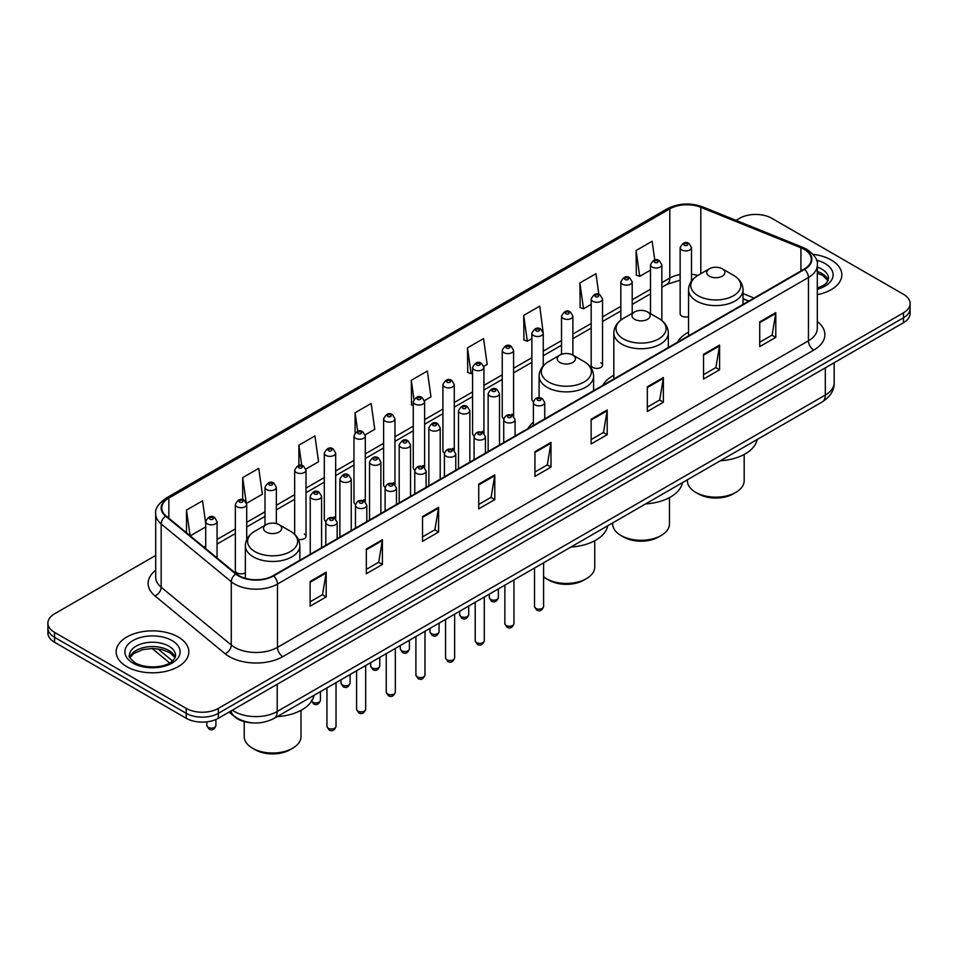 <?xml version="1.0" encoding="UTF-8"?>
<svg xmlns="http://www.w3.org/2000/svg" width="958" height="958" viewBox="0 0 958 958"><rect width="100%" height="100%" fill="white"/><g stroke="black" fill="none" stroke-linecap="round" stroke-linejoin="round"><path stroke-width="1.44" d="M533.378 422.203A40.116 23.16 0 0 0 528.038 428.537M613.827 375.261A40.116 23.16 0 0 0 602.762 385.391M688.539 332.127A40.116 23.16 0 0 0 677.474 342.257M602.534 365.13L602.534 298.992A5.676 3.281 180 0 1 599.037 302.021A5.676 3.281 180 0 1 592.846 301.315A5.676 3.281 180 0 1 591.182 298.992L591.182 365.13A5.676 3.281 0 0 0 592.846 367.441A5.676 3.281 0 0 0 599.037 368.159A5.676 3.281 0 0 0 602.534 365.13A5.676 3.281 0 0 0 600.87 362.807M543.234 365.884L543.234 333.24A5.676 3.281 180 0 1 539.725 336.258A5.676 3.281 180 0 1 533.546 335.551A5.676 3.281 180 0 1 531.882 333.24L531.882 399.366A5.676 3.281 0 0 0 533.474 401.641M513.584 416.347L513.584 350.353A5.676 3.281 180 0 1 510.075 353.382A5.676 3.281 180 0 1 503.884 352.676A5.676 3.281 180 0 1 502.231 350.353L502.231 416.49A5.676 3.281 0 0 0 503.824 418.766M483.934 433.471L483.934 367.477A5.676 3.281 180 0 1 480.425 370.506A5.676 3.281 180 0 1 474.234 369.788A5.676 3.281 180 0 1 472.569 367.477L472.569 433.603A5.676 3.281 0 0 0 474.174 435.89M452.607 448.404A5.676 3.281 0 0 1 454.272 450.583L454.272 384.589A5.676 3.281 180 0 1 450.775 387.619A5.676 3.281 180 0 1 444.584 386.912A5.676 3.281 180 0 1 442.919 384.589L442.919 450.727A5.676 3.281 0 0 0 444.524 453.002M422.957 465.528A5.676 3.281 0 0 1 424.622 467.696L424.622 401.713A5.676 3.281 180 0 1 421.113 404.743A5.676 3.281 180 0 1 414.934 404.036A5.676 3.281 180 0 1 413.269 401.713L413.269 467.851A5.676 3.281 0 0 0 414.862 470.127M394.971 484.82L394.971 418.838A5.676 3.281 180 0 1 391.463 421.867A5.676 3.281 180 0 1 385.284 421.149A5.676 3.281 180 0 1 383.619 418.838L383.619 484.964A5.676 3.281 0 0 0 385.212 487.251M363.657 499.765A5.676 3.281 0 0 1 365.309 501.944L365.321 435.95A5.676 3.281 180 0 1 361.813 438.98A5.676 3.281 180 0 1 355.622 438.273A5.676 3.281 180 0 1 353.969 435.95L353.969 502.088A5.676 3.281 0 0 0 355.562 504.363M334.007 516.889A5.676 3.281 0 0 1 335.659 519.056L335.659 453.074A5.676 3.281 180 0 1 332.163 456.104A5.676 3.281 180 0 1 325.971 455.397A5.676 3.281 180 0 1 324.307 453.074L324.307 519.2A5.676 3.281 0 0 0 325.912 521.487M246.709 539.677L246.709 504.435A5.676 3.281 180 0 1 243.2 507.465A5.676 3.281 180 0 1 237.021 506.746A5.676 3.281 180 0 1 235.357 504.435L235.357 570.561A5.676 3.281 0 0 0 237.021 572.884A5.676 3.281 0 0 0 245.356 572.68M691.496 281.065L691.496 247.631A5.676 3.281 180 0 1 687.988 250.661A5.676 3.281 180 0 1 681.809 249.954A5.676 3.281 180 0 1 680.144 247.631L680.144 313.769A5.676 3.281 0 0 0 681.809 316.08A5.676 3.281 0 0 0 688.539 316.643M748.701 301.135L743.037 298.848M513.572 416.335A5.676 3.281 0 0 0 511.919 414.167M483.922 433.459A5.676 3.281 0 0 0 482.269 431.292M394.959 484.82A5.676 3.281 0 0 0 393.307 482.652M298.381 539.402A5.676 3.281 0 0 0 306.009 536.324A5.676 3.281 0 0 0 304.345 534.001M252.349 722.847A22.705 13.113 180 0 1 235.333 717.291L229.034 712.093M155.699 555.436L54.546 613.827A22.705 13.113 0 0 0 47.9 623.095L47.9 632.987A22.705 13.113 0 0 0 54.546 642.255L186.223 718.272A22.705 13.113 0 0 0 218.34 718.272L903.454 322.726A22.705 13.113 0 0 0 910.1 313.458L910.1 308.512A22.705 13.113 0 0 1 903.454 317.781A22.705 13.113 0 0 0 910.1 308.512L910.1 303.566A22.705 13.113 0 0 0 903.454 294.298L771.777 218.28A22.705 13.113 0 0 0 739.66 218.28L736.043 220.376M47.9 623.095A22.705 13.113 0 0 0 54.546 632.364L186.223 708.393A22.705 13.113 0 0 0 218.34 708.393L218.34 713.327L903.454 317.781L218.34 713.327A22.705 13.113 0 0 1 186.223 713.327A22.705 13.113 0 0 0 218.34 713.327L218.34 718.272M54.546 632.364L54.546 637.31L186.223 713.327L54.546 637.31A22.705 13.113 0 0 1 47.9 628.041A22.705 13.113 0 0 0 54.546 637.31L54.546 642.255M831.197 260.001A36.332 20.98 0 0 0 813.043 254.313A36.332 20.98 0 0 1 831.197 260.001A36.332 20.98 0 0 1 841.831 274.826A36.332 20.98 0 0 0 831.197 260.001M178.188 636.998A36.332 20.98 0 0 0 138.599 632.46A36.332 20.98 0 0 0 116.169 651.835A36.332 20.98 0 0 0 126.803 666.672A36.332 20.98 0 0 0 166.405 671.223A36.332 20.98 0 0 0 188.834 651.835A36.332 20.98 0 0 0 178.188 636.998A36.332 20.98 0 0 0 138.599 632.46A36.332 20.98 0 0 0 116.169 651.835A36.332 20.98 0 0 0 126.803 666.672A36.332 20.98 0 0 0 166.405 671.223A36.332 20.98 0 0 0 188.834 651.835A36.332 20.98 0 0 0 178.188 636.998M804.157 249.331A24.225 13.987 180 0 1 811.258 259.223A24.225 13.987 180 0 1 804.157 269.114L273.198 575.662A24.225 13.987 180 0 1 236.231 573.794L166.129 515.991A24.225 13.987 180 0 1 161.746 507.979A24.225 13.987 180 0 1 168.847 498.088L669.798 208.868A24.225 13.987 180 0 1 700.813 207.299L800.924 247.775A24.225 13.987 180 0 1 804.157 249.331M804.588 249.092A24.824 14.334 0 0 0 801.271 247.487L701.16 207.012A24.824 14.334 0 0 0 669.367 208.616L168.416 497.837A24.824 14.334 0 0 0 165.638 516.194L235.728 573.998A24.824 14.334 0 0 0 273.629 575.914L804.588 269.366A24.824 14.334 0 0 0 804.588 249.092M310.129 581.47L310.129 606.198L326.187 596.93L326.187 572.201L310.129 581.47M310.129 601.804L322.499 594.667L326.127 573.028A6.059 3.497 -120 0 0 326.187 572.201M322.391 594.726L326.187 596.93M366.327 549.03L366.327 573.746L382.386 564.478L382.386 539.749L366.327 549.03M366.327 569.363L378.697 562.226L382.326 540.575A6.059 3.497 -120 0 0 382.386 539.749M378.59 562.286L382.386 564.478M422.526 516.578L422.526 541.306L438.584 532.025L438.584 507.309L422.526 516.578M422.526 536.911L434.896 529.774L438.524 508.123A6.059 3.497 -120 0 0 438.584 507.309M434.788 529.834L438.584 532.025M478.737 484.125L478.737 508.854L494.795 499.585L494.795 474.857L478.737 484.125M478.737 504.471L491.095 497.322L494.723 475.683A6.059 3.497 -120 0 0 494.795 474.857M490.987 497.394L494.795 499.585M759.73 321.9L759.73 346.616L775.788 337.348L775.788 312.619L759.73 321.9M759.73 342.234L772.1 335.096L775.729 313.446A6.059 3.497 -120 0 0 775.788 312.619M771.992 335.156L775.788 337.348M703.531 354.34L703.531 379.069L719.59 369.788L719.59 345.072L703.531 354.34M703.531 374.674L715.901 367.537L719.53 345.898A6.059 3.497 -120 0 0 719.59 345.072M715.794 367.597L719.59 369.788M647.333 386.793L647.333 411.509L663.391 402.24L663.391 377.524L647.333 386.793M647.333 407.126L659.703 399.989L663.331 378.338A6.059 3.497 -120 0 0 663.391 377.524M659.595 400.049L663.391 402.24M591.134 419.233L591.134 443.961L607.192 434.692L607.192 409.964L591.134 419.233M591.134 439.578L603.504 432.429L607.121 410.79A6.059 3.497 -120 0 0 607.192 409.964M603.396 432.489L607.192 434.692M534.935 451.685L534.935 476.401L550.994 467.133L550.994 442.416L534.935 451.685M534.935 472.019L547.305 464.881L550.922 443.231A6.059 3.497 -120 0 0 550.994 442.416M547.198 464.941L550.994 467.133M817.306 294.669A36.332 20.98 0 0 0 841.831 274.826A36.332 20.98 0 0 1 817.306 294.669M218.34 708.393L903.454 312.847A22.705 13.113 0 0 0 910.1 303.566M305.877 469.085L318.571 461.756L314.942 435.926L298.896 445.195L298.896 465.468M246.565 503.321L262.372 494.196L258.744 468.366L242.685 477.647L242.685 499.753M205.707 523.296L202.545 500.818L186.487 510.087L186.487 532.78M483.79 366.363L487.179 364.411L483.55 338.581L467.492 347.85L467.755 372.423M543.09 332.127L539.749 306.141L523.691 315.41L523.954 339.982M598.858 294.417L595.948 273.689L579.889 282.957L580.153 307.53M654.781 260.013L652.147 241.236L636.1 250.517L636.351 275.09M365.178 434.848L374.77 429.304L371.153 403.474L355.095 412.742L355.095 432.98M424.478 400.612L430.968 396.863L427.352 371.033L411.293 380.302L411.545 404.875M413.269 405.509L411.293 404.779M411.293 380.302L413.964 399.33M467.492 347.85L471.12 373.68L472.569 372.842M471.12 373.68L467.492 372.327M523.691 315.41L527.319 341.24L531.882 338.605M527.319 341.24L523.691 339.886M579.889 282.957L583.518 308.787L591.182 304.369M583.518 308.787L579.889 307.434M636.1 250.517L639.716 276.347L650.494 270.12M639.716 276.347L636.1 274.982M355.095 412.742L357.705 431.351M298.896 445.195L301.734 465.456M242.685 477.647L246.146 502.267M190.223 535.857L205.707 526.924M186.487 510.087L190.091 535.75M687.401 479.778L687.401 480.76A28.381 16.394 0 0 0 695.724 492.352L698.394 493.897A24.597 14.202 0 0 0 733.193 493.897L735.864 492.352A28.381 16.394 0 0 0 744.174 480.76L744.174 454.463M698.394 493.897L695.724 492.352A28.381 16.394 0 0 0 735.864 492.352M709.375 276.191A9.089 5.245 0 0 0 722.212 276.191A9.089 5.245 0 0 0 722.212 268.779L733.493 275.281A25.028 14.454 0 0 1 733.493 295.723A25.028 14.454 0 0 1 698.095 295.723A25.028 14.454 0 0 1 698.095 275.281C691.927 278.946 688.742 283.808 688.539 289.879A27.255 15.735 0 0 0 696.526 301.004A27.255 15.735 0 0 0 726.224 304.404A27.255 15.735 0 0 0 743.037 289.879C742.845 283.808 739.66 278.946 733.493 275.281L722.212 268.779A9.089 5.245 0 0 0 709.375 268.779A9.089 5.245 0 0 0 709.375 276.191M720.308 460.774A41.637 24.034 0 0 0 757.179 439.494M612.689 522.912L612.689 523.906A28.381 16.394 0 0 0 621 535.498L623.682 537.043A24.597 14.202 0 0 0 658.469 537.043L661.14 535.498A28.381 16.394 0 0 0 669.462 523.906L669.462 497.609M623.682 537.043L621 535.498A28.381 16.394 0 0 0 661.14 535.498M634.651 319.325A9.089 5.245 0 0 0 647.5 319.325A9.089 5.245 0 0 0 647.5 311.913L658.769 318.427A25.028 14.454 0 0 1 658.769 338.869A25.028 14.454 0 0 1 623.371 338.869A25.028 14.454 0 0 1 623.371 318.427C617.203 322.092 614.018 326.953 613.827 333.013A27.255 15.735 0 0 0 621.802 344.138A27.255 15.735 0 0 0 651.5 347.55A27.255 15.735 0 0 0 668.325 333.013C668.121 326.953 664.936 322.092 658.769 318.427L647.5 311.913A9.089 5.245 0 0 0 634.651 311.913A9.089 5.245 0 0 0 634.651 319.325M645.596 503.92A41.637 24.034 0 0 0 682.455 482.628M543.593 576.836A28.381 16.394 0 0 0 546.276 578.632L548.958 580.177A24.597 14.202 0 0 0 583.745 580.177L586.428 578.632A28.381 16.394 0 0 0 594.738 567.04L594.738 540.743M548.958 580.177L546.276 578.632A28.381 16.394 0 0 0 586.428 578.632M559.927 362.471A9.089 5.245 0 0 0 572.776 362.471A9.089 5.245 0 0 0 572.776 355.047L584.057 361.561A25.028 14.454 0 0 1 584.057 382.002A25.028 14.454 0 0 1 548.647 382.002A25.028 14.454 0 0 1 548.647 361.561C542.491 365.226 539.306 370.087 539.103 376.159A27.255 15.735 0 0 0 547.078 387.283A27.255 15.735 0 0 0 576.776 390.684A27.255 15.735 0 0 0 593.601 376.159C593.397 370.087 590.224 365.226 584.057 361.561L572.776 355.047A9.089 5.245 0 0 0 559.927 355.047A9.089 5.245 0 0 0 559.927 362.471M570.872 547.054A41.637 24.034 0 0 0 607.743 525.774M244.218 721.625L244.218 736.63A28.381 16.394 0 0 0 252.541 748.222L255.211 749.767A24.597 14.202 0 0 0 290.011 749.767L292.681 748.222A28.381 16.394 0 0 0 300.992 736.63L300.992 710.333M255.211 749.767L252.541 748.222A28.381 16.394 0 0 0 292.681 748.222M266.192 532.061A9.089 5.245 0 0 0 279.029 532.061A9.089 5.245 0 0 0 279.029 524.649A9.089 5.245 0 0 0 279.029 524.637L290.31 531.151A25.028 14.454 0 0 1 290.31 551.592A25.028 14.454 0 0 1 254.912 551.592A25.028 14.454 0 0 1 254.912 531.151C248.745 534.815 245.559 539.677 245.356 545.749A27.255 15.735 0 0 0 253.343 556.873A27.255 15.735 0 0 0 283.041 560.274A27.255 15.735 0 0 0 299.854 545.749C299.662 539.677 296.477 534.815 290.31 531.151L279.029 524.649A9.089 5.245 0 0 0 266.192 524.649A9.089 5.245 0 0 0 266.192 532.061M277.125 716.644A41.637 24.034 0 0 0 313.996 695.364M232.363 710.177A30.273 17.483 0 0 0 234.399 711.483A30.273 17.483 0 0 0 277.209 711.483L825.305 395.043A30.273 17.483 0 0 0 834.167 382.685C834.394 390.193 830.394 396.624 822.168 401.977L274.072 718.404A15.136 8.742 60 0 0 277.209 711.483L277.209 684.287M825.305 367.848L825.305 395.043A15.136 8.742 60 0 1 822.168 401.977M231.129 710.884A15.136 10.131 129.5 0 0 233.776 715.806L229.178 712.022M903.454 322.726L903.454 312.847M186.223 718.272L186.223 708.393M157.819 648.805L172.524 660.936M817.306 321.517A37.853 21.854 180 0 1 813.797 350.077L282.838 656.625A7.568 4.371 60 0 1 277.485 647.357L808.444 340.809A30.273 17.483 0 0 0 817.306 328.45L817.306 265.162A30.273 17.483 180 0 1 808.444 277.521A7.568 4.371 -120 0 0 804.588 269.366M282.838 656.625A37.853 21.854 180 0 1 229.309 656.625A37.853 21.854 180 0 1 225.07 653.703L154.968 595.912A37.853 21.854 180 0 1 155.699 570.261M234.662 647.357A30.273 17.483 0 0 0 277.485 647.357L277.485 584.069A30.273 17.483 180 0 1 231.273 581.734L161.172 523.93A30.273 17.483 180 0 1 155.699 513.907L155.699 577.195A30.273 17.483 0 0 0 161.172 587.218L231.273 645.021A30.273 17.483 0 0 0 234.662 647.357M817.306 265.162C818.324 260.432 814.839 255.151 806.875 249.331L802.9 247.404A7.568 3.545 112 0 0 801.271 247.487M802.9 247.404L702.789 206.928C690.251 202.497 678.348 203.132 667.079 208.856A7.568 4.371 60 0 1 669.367 208.616M168.416 497.837A7.568 4.371 -120 0 0 166.129 498.088C158.274 503.728 154.789 509.009 155.699 513.907M165.638 516.194A7.568 5.065 129.5 0 0 161.172 523.93L161.172 587.218A7.568 5.065 -50.5 0 1 154.968 595.912M702.789 206.928A7.568 3.545 112 0 0 701.16 207.012M235.728 573.998A7.568 5.065 129.5 0 0 231.273 581.734L231.273 645.021A7.568 5.065 -50.5 0 1 225.07 653.703M273.629 575.914A7.568 4.371 60 0 1 277.485 584.069L808.444 277.521L808.444 340.809A7.568 4.371 60 0 0 813.797 350.077M168.847 498.088L168.847 518.23M800.924 247.775L800.924 270.982M700.813 207.299L700.813 273.713M754.054 298.046L743.037 293.591M697.771 275.473A24.225 13.987 0 0 0 691.496 274.239M680.144 274.551A24.225 13.987 0 0 0 669.798 278.083L661.846 282.682M669.798 208.868L669.798 278.083A13.628 7.868 60 0 1 666.972 284.322L661.846 287.292M650.494 289.232L632.196 299.794M620.832 306.356L602.534 316.918M591.182 323.469L572.884 334.043M561.532 340.593L543.234 351.155M531.882 357.717L513.584 368.279M502.231 374.829L483.934 385.391M472.569 391.954L454.272 402.516M442.919 409.078L424.622 419.64M413.269 426.19L394.971 436.752M383.619 443.315L365.321 453.876M353.969 460.427L335.659 471.001M324.307 477.551L306.009 488.113M294.657 494.675L276.359 505.237M265.007 511.788L246.709 522.35M235.357 528.912L217.059 539.474M205.707 546.024L203.85 547.102M534.935 452.463L550.922 443.231M591.134 420.023L607.121 410.79M647.333 387.571L663.331 378.338M703.531 355.131L719.53 345.898M759.73 322.678L775.729 313.446M478.737 484.916L494.723 475.683M422.526 517.356L438.524 508.123M366.327 549.808L382.326 540.575M310.129 582.26L326.127 573.028M828.191 280.443A23.076 13.316 0 0 0 821.808 273.449A23.076 13.316 0 0 0 817.306 271.425M817.306 288.214L824.287 284.897L826.682 282.79L828.574 278.538A23.076 13.316 0 0 0 821.808 269.126A23.076 13.316 0 0 0 817.306 267.102M817.306 289.244A27.614 15.939 0 0 0 825.03 263.558A27.614 15.939 0 0 0 816.491 260.205M175.182 657.451A23.076 13.316 0 0 0 168.812 650.458A23.076 13.316 0 0 0 145.652 647.153A23.076 13.316 0 0 0 129.809 657.451M168.812 646.123A23.076 13.316 0 0 0 143.676 643.237A23.076 13.316 0 0 0 129.426 655.547C128.216 656.254 130.156 658.709 135.246 662.888C147.101 669.822 173.482 667.882 175.577 655.547A23.076 13.316 0 0 0 168.812 646.123M132.97 663.116A27.614 15.939 0 0 0 172.021 663.116A27.614 15.939 0 0 0 172.021 640.567A27.614 15.939 0 0 0 132.97 640.567A27.614 15.939 0 0 0 132.97 663.116M543.593 606.534C542.096 610.617 539.773 611.815 536.624 610.126L534.516 606.534A4.539 2.623 0 0 0 535.845 608.39A4.539 2.623 0 0 0 540.791 608.965A4.539 2.623 0 0 0 543.593 606.534L543.593 562.801M535.043 404.899A5.676 3.281 180 0 1 533.378 402.576C534.827 397.917 537.797 396.576 542.288 398.528L544.731 402.576A5.676 3.281 180 0 1 541.222 405.605A5.676 3.281 180 0 1 535.043 404.899M540.396 398.72A1.892 1.09 0 0 0 537.713 398.72A1.892 1.09 0 0 0 537.713 400.264A1.892 1.09 0 0 0 540.396 400.264A1.892 1.09 0 0 0 540.396 398.72M513.943 623.658C512.446 627.741 510.123 628.939 506.974 627.239L504.866 623.658A4.539 2.623 0 0 0 506.195 625.514A4.539 2.623 0 0 0 511.141 626.077A4.539 2.623 0 0 0 513.943 623.658L513.943 579.925M505.393 422.023A5.676 3.281 180 0 1 503.728 419.7C505.177 415.042 508.147 413.688 512.638 415.652L515.081 419.7A5.676 3.281 180 0 1 511.572 422.729A5.676 3.281 180 0 1 505.393 422.023M510.746 415.832A1.892 1.09 0 0 0 508.063 415.832A1.892 1.09 0 0 0 508.063 417.377A1.892 1.09 0 0 0 510.746 417.377A1.892 1.09 0 0 0 510.746 415.832M484.293 640.77C482.796 644.866 480.473 646.051 477.324 644.363L475.204 640.77A4.539 2.623 0 0 0 476.533 642.626A4.539 2.623 0 0 0 481.491 643.201A4.539 2.623 0 0 0 484.293 640.77L484.293 597.038M475.731 439.135A5.676 3.281 180 0 1 474.066 436.824C475.527 432.166 478.497 430.813 482.976 432.765L485.431 436.824A5.676 3.281 180 0 1 481.922 439.842A5.676 3.281 180 0 1 475.731 439.135M481.084 432.956A1.892 1.09 0 0 0 478.413 432.956A1.892 1.09 0 0 0 478.413 434.501A1.892 1.09 0 0 0 481.084 434.501A1.892 1.09 0 0 0 481.084 432.956M454.643 657.895C453.146 661.978 450.823 663.175 447.673 661.487L445.554 657.895A4.539 2.623 0 0 0 446.883 659.751A4.539 2.623 0 0 0 451.841 660.313A4.539 2.623 0 0 0 454.643 657.895L454.643 614.162M446.081 456.259A5.676 3.281 180 0 1 444.416 453.936C445.865 449.278 448.835 447.937 453.326 449.889L455.769 453.936A5.676 3.281 180 0 1 452.272 456.966A5.676 3.281 180 0 1 446.081 456.259M451.434 450.08A1.892 1.09 0 0 0 448.763 450.08A1.892 1.09 0 0 0 448.763 451.625A1.892 1.09 0 0 0 451.434 451.625A1.892 1.09 0 0 0 451.434 450.08M424.981 675.019C423.496 679.102 421.173 680.3 418.011 678.599L415.904 675.019A4.539 2.623 0 0 0 417.233 676.875A4.539 2.623 0 0 0 422.179 677.438A4.539 2.623 0 0 0 424.981 675.019L424.981 631.286M416.431 473.372A5.676 3.281 180 0 1 414.766 471.061C416.215 466.402 419.185 465.049 423.675 467.013L426.118 471.061A5.676 3.281 180 0 1 422.622 474.09A5.676 3.281 180 0 1 416.431 473.372M421.783 467.193A1.892 1.09 0 0 0 419.101 467.193A1.892 1.09 0 0 0 419.101 468.737A1.892 1.09 0 0 0 421.783 468.737A1.892 1.09 0 0 0 421.783 467.193M395.331 692.131C393.834 696.215 391.511 697.412 388.361 695.724L386.254 692.131A4.539 2.623 0 0 0 387.583 693.987A4.539 2.623 0 0 0 392.529 694.562A4.539 2.623 0 0 0 395.331 692.131L395.331 648.398M386.781 490.496A5.676 3.281 180 0 1 385.116 488.173C386.565 483.527 389.535 482.173 394.025 484.125L396.468 488.173A5.676 3.281 180 0 1 392.96 491.203A5.676 3.281 180 0 1 386.781 490.496M392.133 484.317A1.892 1.09 0 0 0 389.451 484.317A1.892 1.09 0 0 0 389.451 485.862A1.892 1.09 0 0 0 392.133 485.862A1.892 1.09 0 0 0 392.133 484.317M365.681 709.255C364.184 713.339 361.861 714.536 358.711 712.836L356.592 709.255A4.539 2.623 0 0 0 357.933 711.111A4.539 2.623 0 0 0 362.878 711.674A4.539 2.623 0 0 0 365.681 709.255L365.681 665.523M357.13 507.62A5.676 3.281 180 0 1 355.466 505.297C356.915 500.639 359.885 499.286 364.375 501.25L366.818 505.297A5.676 3.281 180 0 1 363.31 508.327A5.676 3.281 180 0 1 357.13 507.62M362.483 501.441A1.892 1.09 0 0 0 359.801 501.441A1.892 1.09 0 0 0 359.801 502.986A1.892 1.09 0 0 0 362.483 502.986A1.892 1.09 0 0 0 362.483 501.441M336.03 726.38C334.534 730.463 332.21 731.661 329.061 729.96L326.941 726.38A4.539 2.623 0 0 0 328.271 728.224A4.539 2.623 0 0 0 333.228 728.798A4.539 2.623 0 0 0 336.03 726.38L336.03 682.647M327.468 524.733A5.676 3.281 180 0 1 325.804 522.421C327.265 517.763 330.235 516.41 334.713 518.362L337.168 522.421A5.676 3.281 180 0 1 333.659 525.451A5.676 3.281 180 0 1 327.468 524.733M332.821 518.553A1.892 1.09 0 0 0 330.151 518.553A1.892 1.09 0 0 0 330.151 520.098A1.892 1.09 0 0 0 332.821 520.098A1.892 1.09 0 0 0 332.821 518.553M490.616 599.397A4.539 2.623 0 0 0 495.561 599.971A4.539 2.623 0 0 0 498.364 597.541C496.867 601.624 494.544 602.822 491.394 601.133L489.287 597.541A4.539 2.623 0 0 0 490.616 599.397M499.501 445.003L499.501 393.582A5.676 3.281 180 0 1 496.005 396.612A5.676 3.281 180 0 1 489.813 395.905A5.676 3.281 180 0 1 488.149 393.582L488.149 451.565M492.484 391.271A1.892 1.09 0 0 0 495.166 391.271A1.892 1.09 0 0 0 495.166 389.726A1.892 1.09 0 0 0 492.484 389.726A1.892 1.09 0 0 0 492.484 391.271M460.966 616.521A4.539 2.623 0 0 0 465.911 617.084A4.539 2.623 0 0 0 468.713 614.665C467.217 618.748 464.893 619.946 461.744 618.245L459.636 614.665A4.539 2.623 0 0 0 460.966 616.521M469.851 462.127L469.851 410.707A5.676 3.281 180 0 1 466.342 413.736A5.676 3.281 180 0 1 460.163 413.03A5.676 3.281 180 0 1 458.499 410.707L458.499 468.678M462.834 408.383A1.892 1.09 0 0 0 465.516 408.383A1.892 1.09 0 0 0 465.516 406.839A1.892 1.09 0 0 0 462.834 406.839A1.892 1.09 0 0 0 462.834 408.383M431.316 633.633A4.539 2.623 0 0 0 436.261 634.208A4.539 2.623 0 0 0 439.063 631.789C437.566 635.873 435.243 637.058 432.094 635.37L429.974 631.789A4.539 2.623 0 0 0 431.316 633.633M440.201 479.251L440.201 427.831A5.676 3.281 180 0 1 436.692 430.861A5.676 3.281 180 0 1 430.501 430.142A5.676 3.281 180 0 1 428.849 427.831L428.849 485.802M433.184 425.508A1.892 1.09 0 0 0 435.854 425.508A1.892 1.09 0 0 0 435.854 423.963A1.892 1.09 0 0 0 433.184 423.963A1.892 1.09 0 0 0 433.184 425.508M401.653 650.757A4.539 2.623 0 0 0 406.611 651.32A4.539 2.623 0 0 0 409.413 648.901C407.916 652.985 405.593 654.182 402.444 652.494L400.324 648.901A4.539 2.623 0 0 0 401.653 650.757M410.551 496.364L410.551 444.943A5.676 3.281 180 0 1 407.042 447.973A5.676 3.281 180 0 1 400.851 447.266A5.676 3.281 180 0 1 399.187 444.943L399.187 502.926M403.534 442.632A1.892 1.09 0 0 0 406.204 442.632A1.892 1.09 0 0 0 406.204 441.087A1.892 1.09 0 0 0 403.534 441.087A1.892 1.09 0 0 0 403.534 442.632M372.003 667.882A4.539 2.623 0 0 0 376.949 668.445A4.539 2.623 0 0 0 379.763 666.026C378.266 670.109 375.943 671.307 372.794 669.606L370.674 666.026A4.539 2.623 0 0 0 372.003 667.882M380.889 513.488L380.889 462.067A5.676 3.281 180 0 1 377.392 465.097A5.676 3.281 180 0 1 371.201 464.379A5.676 3.281 180 0 1 369.537 462.067L369.537 520.038M373.883 459.744A1.892 1.09 0 0 0 376.554 459.744A1.892 1.09 0 0 0 376.554 458.199A1.892 1.09 0 0 0 373.883 458.199A1.892 1.09 0 0 0 373.883 459.744M342.353 684.994A4.539 2.623 0 0 0 347.299 685.569A4.539 2.623 0 0 0 350.101 683.138C348.604 687.221 346.281 688.419 343.132 686.73L341.024 683.138A4.539 2.623 0 0 0 342.353 684.994M351.239 530.6L351.239 479.192A5.676 3.281 180 0 1 347.742 482.209A5.676 3.281 180 0 1 341.551 481.503A5.676 3.281 180 0 1 339.886 479.192L339.886 537.163M344.221 476.868A1.892 1.09 0 0 0 346.904 476.868A1.892 1.09 0 0 0 346.904 475.324A1.892 1.09 0 0 0 344.221 475.324A1.892 1.09 0 0 0 344.221 476.868M311.625 701.136A4.539 2.623 0 0 0 312.703 702.118A4.539 2.623 0 0 0 317.649 702.681A4.539 2.623 0 0 0 320.451 700.262C318.954 704.346 316.631 705.543 313.482 703.855L311.374 700.262M321.589 547.725L321.589 496.304A5.676 3.281 180 0 1 318.08 499.334A5.676 3.281 180 0 1 311.901 498.627A5.676 3.281 180 0 1 310.236 496.304L310.236 554.275M314.571 493.993A1.892 1.09 0 0 0 317.254 493.993A1.892 1.09 0 0 0 317.254 492.448A1.892 1.09 0 0 0 314.571 492.448A1.892 1.09 0 0 0 314.571 493.993M684.479 245.32A1.892 1.09 0 0 0 687.161 245.32A1.892 1.09 0 0 0 687.161 243.775A1.892 1.09 0 0 0 684.479 243.775A1.892 1.09 0 0 0 684.479 245.32M661.846 320.523L661.846 264.755A5.676 3.281 180 0 1 658.338 267.785A5.676 3.281 180 0 1 652.147 267.078A5.676 3.281 180 0 1 650.494 264.755L650.494 313.637M654.829 262.444A1.892 1.09 0 0 0 657.499 262.444A1.892 1.09 0 0 0 657.499 260.899A1.892 1.09 0 0 0 654.829 260.899A1.892 1.09 0 0 0 654.829 262.444M632.196 313.338L632.196 281.88A5.676 3.281 180 0 1 628.688 284.909A5.676 3.281 180 0 1 622.496 284.191A5.676 3.281 180 0 1 620.832 281.88L620.832 320.104M625.179 279.556A1.892 1.09 0 0 0 627.849 279.556A1.892 1.09 0 0 0 627.849 278.012A1.892 1.09 0 0 0 625.179 278.012A1.892 1.09 0 0 0 625.179 279.556M595.517 296.681A1.892 1.09 0 0 0 598.199 296.681A1.892 1.09 0 0 0 598.199 295.136A1.892 1.09 0 0 0 595.517 295.136A1.892 1.09 0 0 0 595.517 296.681M572.884 355.119L572.884 316.116A5.676 3.281 180 0 1 569.375 319.146A5.676 3.281 180 0 1 563.196 318.439A5.676 3.281 180 0 1 561.532 316.116L561.532 354.316M565.867 313.793A1.892 1.09 0 0 0 568.549 313.793A1.892 1.09 0 0 0 568.549 312.248A1.892 1.09 0 0 0 565.867 312.248A1.892 1.09 0 0 0 565.867 313.793M536.217 330.917A1.892 1.09 0 0 0 538.899 330.917A1.892 1.09 0 0 0 538.899 329.372A1.892 1.09 0 0 0 536.217 329.372A1.892 1.09 0 0 0 536.217 330.917M506.566 348.041A1.892 1.09 0 0 0 509.237 348.041A1.892 1.09 0 0 0 509.237 346.497A1.892 1.09 0 0 0 506.566 346.497A1.892 1.09 0 0 0 506.566 348.041M476.916 365.154A1.892 1.09 0 0 0 479.587 365.154A1.892 1.09 0 0 0 479.587 363.609A1.892 1.09 0 0 0 476.916 363.609A1.892 1.09 0 0 0 476.916 365.154M447.254 382.278A1.892 1.09 0 0 0 449.937 382.278A1.892 1.09 0 0 0 449.937 380.733A1.892 1.09 0 0 0 447.254 380.733A1.892 1.09 0 0 0 447.254 382.278M417.604 399.402A1.892 1.09 0 0 0 420.287 399.402A1.892 1.09 0 0 0 420.287 397.857A1.892 1.09 0 0 0 417.604 397.857A1.892 1.09 0 0 0 417.604 399.402M387.954 416.514A1.892 1.09 0 0 0 390.636 416.514A1.892 1.09 0 0 0 390.636 414.97A1.892 1.09 0 0 0 387.954 414.97A1.892 1.09 0 0 0 387.954 416.514M358.304 433.639A1.892 1.09 0 0 0 360.974 433.639A1.892 1.09 0 0 0 360.974 432.094A1.892 1.09 0 0 0 358.304 432.094A1.892 1.09 0 0 0 358.304 433.639M328.654 450.751A1.892 1.09 0 0 0 331.324 450.751A1.892 1.09 0 0 0 331.324 449.206A1.892 1.09 0 0 0 328.654 449.206A1.892 1.09 0 0 0 328.654 450.751M306.009 536.324L306.009 470.198A5.676 3.281 180 0 1 302.512 473.216A5.676 3.281 180 0 1 296.321 472.51A5.676 3.281 180 0 1 294.657 470.198L294.657 534.372M298.992 467.875A1.892 1.09 0 0 0 301.674 467.875A1.892 1.09 0 0 0 301.674 466.33A1.892 1.09 0 0 0 298.992 466.33A1.892 1.09 0 0 0 298.992 467.875M276.359 523.571L276.359 487.311A5.676 3.281 180 0 1 272.85 490.34A5.676 3.281 180 0 1 266.671 489.634A5.676 3.281 180 0 1 265.007 487.311L265.007 525.319M269.342 484.999A1.892 1.09 0 0 0 272.024 484.999A1.892 1.09 0 0 0 272.024 483.455A1.892 1.09 0 0 0 269.342 483.455A1.892 1.09 0 0 0 269.342 484.999M239.692 502.112A1.892 1.09 0 0 0 242.374 502.112A1.892 1.09 0 0 0 242.374 500.567A1.892 1.09 0 0 0 239.692 500.567A1.892 1.09 0 0 0 239.692 502.112M208.161 727.361A4.539 2.623 0 0 0 213.119 727.936A4.539 2.623 0 0 0 215.921 725.505C214.424 729.589 212.101 730.786 208.952 729.098L206.832 725.505A4.539 2.623 0 0 0 208.161 727.361M217.059 557.987L217.059 521.547A5.676 3.281 180 0 1 213.55 524.577A5.676 3.281 180 0 1 207.359 523.87A5.676 3.281 180 0 1 205.707 521.547L205.707 548.623M210.042 519.236A1.892 1.09 0 0 0 212.712 519.236A1.892 1.09 0 0 0 212.712 517.691A1.892 1.09 0 0 0 210.042 517.691A1.892 1.09 0 0 0 210.042 519.236M274.072 718.404C261.893 724.535 249.715 724.535 237.524 718.404L233.776 715.806M834.167 382.685L834.167 362.723M169.65 662.948L152.106 648.47M667.079 208.856L166.129 498.088M692.299 280.035L691.496 279.952M680.144 280.203L666.972 284.322M650.494 293.843L632.196 304.404M620.832 310.967L602.534 321.529M591.182 328.079L572.884 338.641M561.532 345.203L543.234 355.765M531.882 362.316L513.584 372.89M502.231 379.44L483.934 390.002M472.569 396.564L454.272 407.126M442.919 413.676L424.622 424.25M413.269 430.801L394.971 441.363M383.619 447.925L365.321 458.487M353.969 465.037L335.659 475.599M324.307 482.161L306.009 492.723M294.657 499.274L276.359 509.848M265.007 516.398L246.709 526.96M235.357 533.522L217.059 544.084M748.869 301.04L743.037 298.68M828.071 280.706L822.754 275.521L817.306 273.186M743.037 304.404L743.037 289.879M688.539 335.863L688.539 289.879M709.375 268.779L698.095 275.281M668.325 347.538L668.325 333.013M613.827 379.009L613.827 333.013M634.651 311.913L623.371 318.427M593.601 390.684L593.601 376.159M539.103 397.702L539.103 376.159M559.927 355.047L548.647 361.561M299.854 560.274L299.854 545.749M245.356 578.321L245.356 545.749M266.192 524.649L254.912 531.151M175.075 657.703L169.758 652.53L161.639 649.476L152.478 648.47L142.718 649.62L133.605 653.584L129.929 657.703M534.516 606.534L534.516 568.046M533.378 425.448L533.378 402.576M544.731 418.897L544.731 402.576M504.866 623.658L504.866 585.17M503.728 442.572L503.728 419.7M515.081 436.01L515.081 419.7M475.204 640.77L475.204 602.283M474.066 459.684L474.066 436.824M485.431 453.134L485.431 436.824M445.554 657.895L445.554 619.407M444.416 476.809L444.416 453.936M455.769 470.258L455.769 453.936M415.904 675.019L415.904 636.531M414.766 493.933L414.766 471.061M426.118 487.371L426.118 471.061M386.254 692.131L386.254 653.643M385.116 511.045L385.116 488.173M396.468 504.495L396.468 488.173M356.592 709.255L356.592 670.768M355.466 528.169L355.466 505.297M366.818 521.607L366.818 505.297M326.941 726.38L326.941 687.88M325.804 545.282L325.804 522.421M337.168 538.731L337.168 522.421M498.364 597.541L498.364 588.919M499.501 393.582L497.058 389.535C493.765 387.164 490.795 388.505 488.149 393.582M489.287 597.541L489.287 594.164M468.713 614.665L468.713 606.031M469.851 410.707L467.408 406.659C464.115 404.276 461.145 405.629 458.499 410.707M459.636 614.665L459.636 611.276M439.063 631.789L439.063 623.155M440.201 427.831L437.746 423.771C434.453 421.4 431.495 422.753 428.849 427.831M429.974 631.789L429.974 628.4M409.413 648.901L409.413 640.279M410.551 444.943L408.096 440.896C404.803 438.513 401.833 439.866 399.187 444.943M400.324 648.901L400.324 645.524M379.763 666.026L379.763 657.392M380.889 462.067L378.446 458.02C375.153 455.637 372.183 456.99 369.537 462.067M370.674 666.026L370.674 662.637M350.101 683.138L350.101 674.516M351.239 479.192L348.796 475.132C345.503 472.761 342.533 474.102 339.886 479.192M341.024 683.138L341.024 679.761M320.451 700.262L320.451 691.64M321.589 496.304L319.146 492.256C315.853 489.873 312.883 491.226 310.236 496.304M691.496 247.631L689.053 243.583C685.76 241.212 682.791 242.554 680.144 247.631M661.846 264.755L659.391 260.708C656.098 258.325 653.128 259.678 650.494 264.755M632.196 281.88L629.741 277.832C626.448 275.449 623.478 276.802 620.832 281.88M602.534 298.992L600.091 294.944C596.798 292.573 593.828 293.914 591.182 298.992M572.884 316.116L570.441 312.069C567.148 309.685 564.178 311.039 561.532 316.116M543.234 333.24L540.791 329.181C537.498 326.81 534.528 328.163 531.882 333.24M513.584 350.353L511.129 346.305C507.836 343.922 504.866 345.275 502.231 350.353M483.934 367.477L481.479 363.429C478.186 361.046 475.216 362.399 472.569 367.477M454.272 384.589L451.829 380.542C448.536 378.171 445.566 379.512 442.919 384.589M424.622 401.713L422.179 397.666C418.886 395.283 415.916 396.636 413.269 401.713M394.971 418.838L392.529 414.778C389.235 412.407 386.266 413.76 383.619 418.838M365.321 435.95L362.866 431.902C359.573 429.531 356.604 430.872 353.969 435.95M335.659 453.074L333.216 449.027C329.923 446.644 326.953 447.997 324.307 453.074M306.009 470.198L303.566 466.139C300.273 463.768 297.303 465.121 294.657 470.198M276.359 487.311L273.916 483.263C270.623 480.88 267.653 482.233 265.007 487.311M246.709 504.435L244.266 500.387C240.973 498.004 238.003 499.358 235.357 504.435M215.921 725.505L215.921 719.482M217.059 521.547L214.604 517.5C211.311 515.129 208.341 516.47 205.707 521.547M206.832 725.505L206.832 721.853"/></g></svg>
